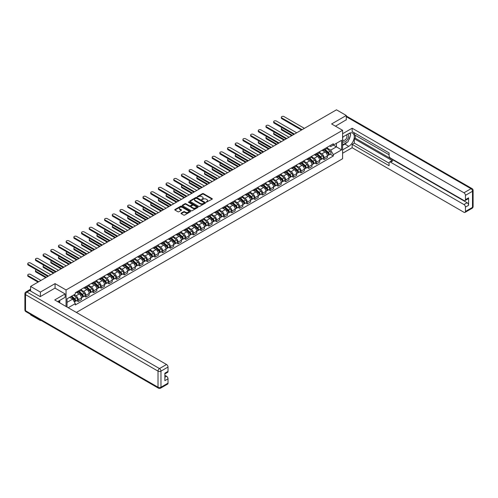 <?xml version="1.0" encoding="UTF-8"?>
<svg xmlns="http://www.w3.org/2000/svg" width="498" height="498" viewBox="0 0 498 498"><rect width="100%" height="100%" fill="white"/><g stroke="black" fill="none" stroke-linecap="round" stroke-linejoin="round"><path stroke-width="0.75" d="M206.309 202.176L212.123 199.206A0.685 0.392 0 0 0 212.123 198.652L203.414 193.622A0.685 0.392 0 0 0 202.449 193.622L197.314 196.592L197.314 196.984L198.652 196.598A2.191 1.264 0 0 1 201.752 196.598L202.474 197.015A2.191 1.264 0 0 1 203.116 197.911A2.191 1.264 0 0 1 202.474 198.802L201.808 199.58L203.153 199.194A2.191 1.264 0 0 1 206.247 199.194L206.969 199.611A2.191 1.264 0 0 1 207.61 200.507A2.191 1.264 0 0 1 206.969 201.397L206.309 202.176L206.309 201.783M181.222 213.107A0.685 0.392 0 0 0 181.222 213.667L183.669 215.08A0.685 0.392 0 0 0 184.634 215.08L190.336 211.781A0.685 0.392 0 0 0 190.336 211.227L181.633 206.203A0.685 0.392 0 0 0 180.668 206.203L174.96 209.496A0.685 0.392 0 0 0 174.96 210.05L177.911 211.756A0.685 0.392 0 0 0 178.882 211.756L181.322 210.343A0.685 0.392 0 0 0 181.322 209.789L179.859 208.942A1.83 1.058 0 0 1 179.324 208.195A1.83 1.058 0 0 1 180.45 207.218A1.83 1.058 0 0 1 182.442 207.448L188.176 210.76A1.83 1.058 0 0 1 188.711 211.507A1.83 1.058 0 0 1 187.584 212.478A1.83 1.058 0 0 1 185.586 212.254L184.634 211.7A0.685 0.392 0 0 0 183.669 211.7L181.222 213.107L181.222 213.667M66.053 289.961L55.066 283.617L40.388 292.089L30.583 286.431L336.486 109.821L346.284 115.48L331.606 123.958L342.593 130.302L66.053 289.961L66.053 306.482M198.702 206.396A0.685 0.392 0 0 0 199.673 206.396L205.375 203.103A0.685 0.392 0 0 0 205.375 202.543L196.673 197.519A0.685 0.392 0 0 0 195.708 197.519L189.999 200.812A0.685 0.392 0 0 0 189.999 201.373L198.702 206.396M188.524 202.275L197.849 207.448L192.153 210.735A0.685 0.392 0 0 1 191.182 210.735L182.48 205.711L184.926 204.311L184.926 203.744L182.48 205.151A0.685 0.392 0 0 0 182.48 205.711L182.48 205.151M184.926 204.311A0.685 0.392 0 0 1 185.891 204.311L185.891 203.744A0.685 0.392 0 0 0 184.926 203.744M185.891 203.744L189.421 205.78A0.685 0.392 0 0 0 190.385 205.78L192.004 204.846A0.685 0.392 0 0 0 192.004 204.286L188.331 202.169L189.01 201.777L197.855 206.882A0.685 0.392 0 0 1 197.855 207.442L197.855 206.882M40.388 320.015L40.388 320.531L30.583 314.873L30.583 314.356M76.375 312.439L342.593 158.738L342.593 130.302M40.388 320.531L40.836 320.27M40.388 292.089L40.388 296.553M30.583 286.431L30.583 291.069M28.554 290.452A1.394 0.803 -120 0 0 28.361 290.515A1.394 0.803 -120 0 0 28.212 290.651M346.284 119.95L346.284 115.48M324.117 149.07A3.206 1.849 60 0 1 323.457 150.508L326.707 148.628A3.206 1.849 -120 0 0 327.373 147.19M319.504 152.519L321.851 153.876A3.206 1.849 60 0 1 324.117 157.798L327.373 155.924A3.206 1.849 -120 0 0 325.107 151.996L322.779 150.657M327.373 155.924L327.373 157.661L324.117 159.534L322.561 158.638M323.457 150.508A3.206 1.849 60 0 1 321.876 150.365M324.117 157.798L324.117 159.534M316.435 153.508A3.206 1.849 60 0 1 315.769 154.946L319.025 153.067A3.206 1.849 -120 0 0 319.685 151.629M314.879 163.07L316.435 163.973L319.685 162.093L319.685 160.362A3.206 1.849 -120 0 0 317.419 156.434L315.091 155.09M315.769 154.946A3.206 1.849 60 0 1 314.194 154.797M311.823 156.957L314.17 158.314A3.206 1.849 60 0 1 316.435 162.236L316.435 163.973M308.754 157.941A3.206 1.849 60 0 1 308.088 159.379L311.337 157.505A3.206 1.849 -120 0 0 312.003 156.067M307.191 167.509L308.754 168.405L312.003 166.531L312.003 164.794A3.206 1.849 -120 0 0 309.737 160.873L307.409 159.528M308.088 159.379A3.206 1.849 60 0 1 306.513 159.236M304.135 161.396L306.488 162.746A3.206 1.849 60 0 1 308.754 166.674L308.754 168.405M301.066 162.379A3.206 1.849 60 0 1 300.406 163.817L303.656 161.937A3.206 1.849 -120 0 0 304.315 160.499M299.51 171.947L301.066 172.843L304.315 170.97L304.315 169.233A3.206 1.849 -120 0 0 302.049 165.311L299.728 163.966M300.406 163.817A3.206 1.849 60 0 1 298.825 163.674M296.453 165.828L298.8 167.185A3.206 1.849 60 0 1 301.066 171.113L301.066 172.843M293.384 166.818A3.206 1.849 60 0 1 292.718 168.256L295.968 166.376A3.206 1.849 -120 0 0 296.634 164.938M291.822 176.379L293.384 177.282L296.634 175.402L296.634 173.671A3.206 1.849 -120 0 0 294.368 169.743L292.04 168.399M292.718 168.256A3.206 1.849 60 0 1 291.143 168.106M288.765 170.266L291.118 171.623A3.206 1.849 60 0 1 293.384 175.545L293.384 177.282M285.696 171.25A3.206 1.849 60 0 1 285.037 172.688L288.286 170.814A3.206 1.849 -120 0 0 288.946 169.376M284.14 180.818L285.696 181.72L288.952 179.84L288.952 178.103A3.206 1.849 -120 0 0 286.686 174.182L284.358 172.837M285.037 172.688A3.206 1.849 60 0 1 283.455 172.545M281.084 174.705L283.43 176.055A3.206 1.849 60 0 1 285.696 179.983L285.696 181.72M278.015 175.688A3.206 1.849 60 0 1 277.349 177.126L280.598 175.252A3.206 1.849 -120 0 0 281.264 173.814M276.452 185.256L278.015 186.152L281.264 184.279L281.264 182.542A3.206 1.849 -120 0 0 278.998 178.62L276.67 177.276M277.349 177.126A3.206 1.849 60 0 1 275.774 176.983M273.402 179.137L275.749 180.494A3.206 1.849 60 0 1 278.015 184.422L278.015 186.152M270.327 180.127A3.206 1.849 60 0 1 269.667 181.565L272.916 179.685A3.206 1.849 -120 0 0 273.583 178.247M268.771 189.688L270.327 190.591L273.583 188.711L273.583 186.98A3.206 1.849 -120 0 0 271.317 183.052L268.988 181.708M269.667 181.565A3.206 1.849 60 0 1 268.086 181.421M265.714 183.575L268.061 184.932A3.206 1.849 60 0 1 270.327 188.854L270.327 190.591M262.645 184.559A3.206 1.849 60 0 1 261.979 186.003L265.235 184.123A3.206 1.849 -120 0 0 265.895 182.685M261.089 194.127L262.645 195.029L265.895 193.149L265.895 191.413A3.206 1.849 -120 0 0 263.629 187.491L261.301 186.146M261.979 186.003A3.206 1.849 60 0 1 260.404 185.854M258.032 188.014L260.379 189.371A3.206 1.849 60 0 1 262.645 193.292L262.645 195.029M254.957 188.997A3.206 1.849 60 0 1 254.297 190.435L257.547 188.561A3.206 1.849 -120 0 0 258.213 187.124M253.401 198.565L254.957 199.461L258.213 197.588L258.213 195.851A3.206 1.849 -120 0 0 255.947 191.929L253.619 190.585M254.297 190.435A3.206 1.849 60 0 1 252.716 190.292M250.345 192.446L252.691 193.803A3.206 1.849 60 0 1 254.957 197.731L254.957 199.461M247.276 193.436A3.206 1.849 60 0 1 246.61 194.874L249.865 192.994A3.206 1.849 -120 0 0 250.525 191.556M245.719 203.003L247.276 203.9L250.525 202.026L250.525 200.289A3.206 1.849 -120 0 0 248.259 196.361L245.931 195.023M246.61 194.874A3.206 1.849 60 0 1 245.035 194.73M242.663 196.884L245.01 198.241A3.206 1.849 60 0 1 247.276 202.163L247.276 203.9M239.594 197.874A3.206 1.849 60 0 1 238.928 199.312L242.177 197.432A3.206 1.849 -120 0 0 242.843 195.994M238.032 207.436L239.594 208.338L242.843 206.458L242.843 204.728A3.206 1.849 -120 0 0 240.578 200.8L238.249 199.455M238.928 199.312A3.206 1.849 60 0 1 237.353 199.163M234.975 201.323L237.328 202.68A3.206 1.849 60 0 1 239.594 206.602L239.594 208.338M231.906 202.306A3.206 1.849 60 0 1 231.246 203.744L234.496 201.871A3.206 1.849 -120 0 0 235.156 200.433M230.35 211.874L231.906 212.771L235.156 210.897L235.156 209.16A3.206 1.849 -120 0 0 232.89 205.238L230.568 203.894M231.246 203.744A3.206 1.849 60 0 1 229.665 203.601M227.293 205.761L229.64 207.112A3.206 1.849 60 0 1 231.906 211.04L231.906 212.771M224.225 206.745A3.206 1.849 60 0 1 223.558 208.183L226.808 206.303A3.206 1.849 -120 0 0 227.474 204.865M222.662 216.313L224.225 217.209L227.474 215.335L227.474 213.598A3.206 1.849 -120 0 0 225.208 209.67L222.88 208.332M223.558 208.183A3.206 1.849 60 0 1 221.984 208.04M219.612 210.193L221.959 211.55A3.206 1.849 60 0 1 224.225 215.472L224.225 217.209M216.537 211.183A3.206 1.849 60 0 1 215.877 212.621L219.126 210.741A3.206 1.849 -120 0 0 219.792 209.303M214.98 220.745L216.537 221.647L219.792 219.767L219.792 218.037A3.206 1.849 -120 0 0 217.526 214.109L215.198 212.764M215.877 212.621A3.206 1.849 60 0 1 214.296 212.472M211.924 214.632L214.271 215.989A3.206 1.849 60 0 1 216.537 219.911L216.537 221.647M208.855 215.615A3.206 1.849 60 0 1 208.189 217.053L211.438 215.18A3.206 1.849 -120 0 0 212.104 213.742M207.293 225.183L208.855 226.086L212.104 224.206L212.104 222.469A3.206 1.849 -120 0 0 209.839 218.547L207.51 217.203M208.189 217.053A3.206 1.849 60 0 1 206.614 216.91M204.242 219.07L206.589 220.421A3.206 1.849 60 0 1 208.855 224.349L208.855 226.086M201.167 220.054A3.206 1.849 60 0 1 200.507 221.492L203.757 219.618A3.206 1.849 -120 0 0 204.423 218.174M199.611 229.622L201.167 230.518L204.423 228.644L204.423 226.907A3.206 1.849 -120 0 0 202.157 222.986L199.829 221.641M200.507 221.492A3.206 1.849 60 0 1 198.926 221.349M196.554 223.502L198.901 224.859A3.206 1.849 60 0 1 201.167 228.787L201.167 230.518M193.485 224.492A3.206 1.849 60 0 1 192.819 225.93L196.075 224.05A3.206 1.849 -120 0 0 196.735 222.612M191.929 234.054L193.485 234.956L196.735 233.076L196.735 231.346A3.206 1.849 -120 0 0 194.469 227.418L192.141 226.073M192.819 225.93A3.206 1.849 60 0 1 191.244 225.787M188.873 227.941L191.22 229.298A3.206 1.849 60 0 1 193.485 233.22L193.485 234.956M185.798 228.924A3.206 1.849 60 0 1 185.138 230.362L188.387 228.489A3.206 1.849 -120 0 0 189.053 227.051M184.241 238.492L185.804 239.395L189.053 237.515L189.053 235.778A3.206 1.849 -120 0 0 186.787 231.856L184.459 230.512M185.138 230.362A3.206 1.849 60 0 1 183.557 230.219M181.185 232.379L183.538 233.736A3.206 1.849 60 0 1 185.804 237.658L185.804 239.395M178.116 233.363A3.206 1.849 60 0 1 177.45 234.801L180.706 232.927A3.206 1.849 -120 0 0 181.365 231.489M176.56 242.931L178.116 243.827L181.365 241.953L181.365 240.217A3.206 1.849 -120 0 0 179.099 236.295L176.778 234.95M177.45 234.801A3.206 1.849 60 0 1 175.875 234.658M173.503 236.811L175.85 238.169A3.206 1.849 60 0 1 178.116 242.096L178.116 243.827M170.434 237.801A3.206 1.849 60 0 1 169.768 239.239L173.018 237.359A3.206 1.849 -120 0 0 173.684 235.921M168.872 247.363L170.434 248.265L173.684 246.392L173.684 244.655A3.206 1.849 -120 0 0 171.418 240.727L169.09 239.389M169.768 239.239A3.206 1.849 60 0 1 168.193 239.096M165.815 241.25L168.168 242.607A3.206 1.849 60 0 1 170.434 246.529L170.434 248.265M162.746 242.24A3.206 1.849 60 0 1 162.087 243.678L165.336 241.798A3.206 1.849 -120 0 0 165.996 240.36M161.19 251.801L162.746 252.704L165.996 250.824L165.996 249.093A3.206 1.849 -120 0 0 163.73 245.165L161.408 243.821M162.087 243.678A3.206 1.849 60 0 1 160.505 243.528M158.134 245.688L160.481 247.045A3.206 1.849 60 0 1 162.746 250.967L162.746 252.704M155.065 246.672A3.206 1.849 60 0 1 154.399 248.11L157.648 246.236A3.206 1.849 -120 0 0 158.314 244.798M153.502 256.24L155.065 257.136L158.314 255.262L158.314 253.526A3.206 1.849 -120 0 0 156.048 249.604L153.72 248.259M154.399 248.11A3.206 1.849 60 0 1 152.824 247.967M150.452 250.127L152.799 251.478A3.206 1.849 60 0 1 155.065 255.406L155.065 257.136M147.377 251.11A3.206 1.849 60 0 1 146.717 252.548L149.966 250.668A3.206 1.849 -120 0 0 150.633 249.23M145.821 260.678L147.377 261.575L150.633 259.701L150.633 257.964A3.206 1.849 -120 0 0 148.367 254.036L146.038 252.698M146.717 252.548A3.206 1.849 60 0 1 145.136 252.405M142.764 254.559L145.111 255.916A3.206 1.849 60 0 1 147.377 259.838L147.377 261.575M139.695 255.549A3.206 1.849 60 0 1 139.029 256.987L142.285 255.107A3.206 1.849 -120 0 0 142.945 253.669M138.133 265.11L139.695 266.013L142.945 264.133L142.945 262.402A3.206 1.849 -120 0 0 140.679 258.474L138.351 257.13M139.029 256.987A3.206 1.849 60 0 1 137.454 256.837M135.083 258.997L137.429 260.354A3.206 1.849 60 0 1 139.695 264.276L139.695 266.013M132.007 259.981A3.206 1.849 60 0 1 131.348 261.419L134.597 259.545A3.206 1.849 -120 0 0 135.263 258.107M130.451 269.549L132.007 270.451L135.263 268.571L135.263 266.835A3.206 1.849 -120 0 0 132.997 262.913L130.669 261.568M131.348 261.419A3.206 1.849 60 0 1 129.766 261.276M127.395 263.436L129.741 264.787A3.206 1.849 60 0 1 132.007 268.715L132.007 270.451M124.326 264.419A3.206 1.849 60 0 1 123.66 265.857L126.915 263.984A3.206 1.849 -120 0 0 127.575 262.539M122.769 273.987L124.326 274.884L127.575 273.01L127.575 271.273A3.206 1.849 -120 0 0 125.309 267.351L122.981 266.007M123.66 265.857A3.206 1.849 60 0 1 122.085 265.714M119.713 267.868L122.06 269.225A3.206 1.849 60 0 1 124.326 273.153L124.326 274.884M116.644 268.858A3.206 1.849 60 0 1 115.978 270.296L119.227 268.416A3.206 1.849 -120 0 0 119.894 266.978M115.082 278.419L116.644 279.322L119.894 277.442L119.894 275.711A3.206 1.849 -120 0 0 117.628 271.784L115.299 270.439M115.978 270.296A3.206 1.849 60 0 1 114.403 270.153M112.025 272.306L114.378 273.663A3.206 1.849 60 0 1 116.644 277.585L116.644 279.322M108.956 273.29A3.206 1.849 60 0 1 108.29 274.728L111.546 272.854A3.206 1.849 -120 0 0 112.206 271.416M107.4 282.858L108.956 283.76L112.206 281.88L112.206 280.144A3.206 1.849 -120 0 0 109.94 276.222L107.618 274.877M108.29 274.728A3.206 1.849 60 0 1 106.715 274.585M104.343 276.745L106.69 278.096A3.206 1.849 60 0 1 108.956 282.024L108.956 283.76M101.275 277.728A3.206 1.849 60 0 1 100.608 279.166L103.858 277.293A3.206 1.849 -120 0 0 104.524 275.855M99.712 287.296L101.275 288.193L104.524 286.319L104.524 284.582A3.206 1.849 -120 0 0 102.258 280.66L99.93 279.316M100.608 279.166A3.206 1.849 60 0 1 99.034 279.023M96.656 281.177L99.009 282.534A3.206 1.849 60 0 1 101.275 286.462L101.275 288.193M93.587 282.167A3.206 1.849 60 0 1 92.927 283.605L96.176 281.725A3.206 1.849 -120 0 0 96.836 280.287M92.03 291.728L93.587 292.631L96.836 290.757L96.836 289.021A3.206 1.849 -120 0 0 94.57 285.093L92.248 283.754M92.927 283.605A3.206 1.849 60 0 1 91.346 283.462M88.974 285.615L91.321 286.973A3.206 1.849 60 0 1 93.587 290.894L93.587 292.631M85.905 286.599A3.206 1.849 60 0 1 85.239 288.043L88.488 286.163A3.206 1.849 -120 0 0 89.154 284.725M84.343 296.167L85.905 297.069L89.154 295.19L89.154 293.459A3.206 1.849 -120 0 0 86.889 289.531L84.56 288.186M85.239 288.043A3.206 1.849 60 0 1 83.664 287.894M81.292 290.054L83.639 291.411A3.206 1.849 60 0 1 85.905 295.333L85.905 297.069M78.217 291.037A3.206 1.849 60 0 1 77.557 292.475L80.807 290.602A3.206 1.849 -120 0 0 81.473 289.164M76.661 300.605L78.217 301.502L81.473 299.628L81.473 297.891A3.206 1.849 -120 0 0 79.207 293.969L76.879 292.625M77.557 292.475A3.206 1.849 60 0 1 75.976 292.332M74.084 294.766L75.951 295.843A3.206 1.849 60 0 1 78.217 299.771L78.217 301.502M329.564 145.926L330.722 146.593L341.609 140.312L336.387 143.324L336.387 146.854L330.722 150.122L327.192 148.08M67.037 307.048L67.037 298.831L75.31 294.05L75.31 292.718L333.33 143.754L333.33 145.086L341.609 149.867L333.33 154.641L330.722 150.122M341.609 140.312L341.609 149.867M67.037 302.354L72.702 299.086L75.31 303.612L75.31 304.944L333.33 155.98L333.33 154.641M75.31 303.612L68.195 307.72M55.066 283.617L55.066 288.137M72.702 299.086L69.645 297.325M330.242 154.199L333.33 155.98M206.496 202.244L206.969 201.97A2.191 1.264 0 0 0 207.61 201.074L207.61 200.507M203.116 197.911L203.116 198.478A2.191 1.264 0 0 1 202.474 199.374L202.001 199.642M212.123 198.652L212.123 199.206L203.414 194.195A0.685 0.392 0 0 0 202.449 194.195L197.507 197.046M205.369 203.109L196.673 198.086A0.685 0.392 0 0 0 195.708 198.086L190.012 201.379M204.168 203.016L204.168 202.63L196.529 198.216L195.148 198.621A2.191 1.264 0 0 0 194.506 199.517A2.191 1.264 0 0 0 195.148 200.408L200.37 203.421A2.191 1.264 0 0 0 203.464 203.421L204.168 203.016L204.168 203.589L204.168 203.196M194.506 199.517L194.506 200.084A2.191 1.264 0 0 0 195.148 200.974L195.148 200.408M204.168 203.589L203.464 203.993A2.191 1.264 0 0 1 200.37 203.993L195.148 200.974M185.891 204.311L189.421 206.353A0.685 0.392 0 0 0 190.385 206.353L192.004 205.413A0.685 0.392 0 0 0 192.209 205.139L192.209 204.566M193.081 207.896A1.83 1.058 0 0 0 195.073 208.127A1.83 1.058 0 0 0 196.206 207.149A1.83 1.058 0 0 0 195.67 206.402L193.654 205.238A0.685 0.392 0 0 0 192.682 205.238L191.064 206.172A0.685 0.392 0 0 0 191.064 206.732L193.081 207.896L193.081 208.463A1.83 1.058 0 0 0 195.073 208.693A1.83 1.058 0 0 0 196.206 207.716L196.206 207.149M190.865 206.452L190.865 207.019A0.685 0.392 0 0 0 191.064 207.299L191.064 206.732M193.081 208.463L191.064 207.299M188.711 211.507L188.711 212.073A1.83 1.058 0 0 1 187.584 213.051A1.83 1.058 0 0 1 185.586 212.82L184.634 212.266A0.685 0.392 0 0 0 183.669 212.266L181.235 213.673M179.324 208.195L179.324 208.768A1.83 1.058 0 0 0 179.859 209.515L179.859 208.942M181.309 210.349L179.859 209.515M190.336 211.227L190.336 211.781L181.633 206.77A0.685 0.392 0 0 0 180.668 206.77L174.972 210.056M324.341 149.998L327.472 152.793A1.743 1.008 60 0 1 328.02 155.482L327.373 155.855M324.422 150.072L325.897 150.919M282.273 127.812A1.6 0.928 -0 0 0 281.339 128.652A1.6 0.928 -0 0 0 281.806 129.306L292.276 135.344M324.659 149.811L328.145 152.923A0.834 0.486 60 0 1 328.406 154.218A0.834 0.486 60 0 1 328.331 154.243M325.182 149.512L328.313 152.307A1.743 1.008 60 0 1 328.861 155.003A1.743 1.008 60 0 1 328.331 155.059M326.925 148.466L330.087 151.28A1.743 1.008 60 0 1 330.628 153.975L328.861 155.003M291.635 135.717L281.806 130.04A1.6 0.928 180 0 1 281.339 129.387L281.339 128.652M301.483 130.028L281.806 118.667A1.6 0.928 180 0 1 281.339 118.014L281.339 117.273A1.6 0.928 -0 0 0 281.806 117.926L302.124 129.661M304.39 128.353L284.072 116.619A1.6 0.928 -0 0 0 282.329 116.42A1.6 0.928 -0 0 0 281.339 117.273M316.66 154.43L319.791 157.225A1.743 1.008 60 0 1 320.339 159.92L319.685 160.294M316.74 154.505L318.216 155.357M274.585 132.244A1.6 0.928 -0 0 0 273.651 133.084A1.6 0.928 -0 0 0 274.124 133.738L284.588 139.782M316.971 154.249L320.457 157.362A0.834 0.486 60 0 1 320.718 158.65A0.834 0.486 60 0 1 320.644 158.681M317.494 153.95L320.625 156.746A1.743 1.008 60 0 1 321.173 159.435A1.743 1.008 60 0 1 320.65 159.491M319.243 152.898L322.399 155.718A1.743 1.008 60 0 1 322.947 158.414L321.173 159.435M283.947 140.156L274.124 134.479A1.6 0.928 180 0 1 273.651 133.825L273.651 133.084M308.972 158.868L312.103 161.663A1.743 1.008 60 0 1 312.651 164.359L312.003 164.732M309.059 158.943L310.528 159.796M266.903 136.682A1.6 0.928 -0 0 0 265.969 137.523A1.6 0.928 -0 0 0 266.436 138.176L276.907 144.221M309.289 158.688L312.775 161.794A0.834 0.486 60 0 1 313.037 163.089A0.834 0.486 60 0 1 312.962 163.12M309.812 158.383L312.943 161.178A1.743 1.008 60 0 1 313.491 163.873A1.743 1.008 60 0 1 312.962 163.929M311.555 157.337L314.717 160.157A1.743 1.008 60 0 1 315.265 162.846L313.491 163.873M276.266 144.588L266.436 138.917A1.6 0.928 180 0 1 265.969 138.263L265.969 137.523M342.593 137.093L348.749 133.539A7.837 4.526 120 0 1 352.665 133.153A7.837 4.526 120 0 1 353.866 139.434A7.837 4.526 120 0 1 348.749 146.337L342.593 149.892M342.593 153.247L352.148 147.732L352.148 144.376L389.094 165.703L389.094 163.033A2.092 1.208 -120 0 1 389.523 162.074A2.092 1.208 -120 0 1 390.569 162.18L463.968 204.554L467.118 202.736A2.092 1.208 60 0 1 468.599 205.294L468.599 197.843A2.092 1.208 60 0 1 468.164 198.802L465.014 200.619A2.092 1.208 -120 0 0 465.443 199.661L465.443 195.341A2.092 1.208 -120 0 0 463.968 192.782L471.008 188.711L346.284 116.706M355.298 135.275L355.298 138.176L354.315 138.743L354.315 143.125L352.148 144.376M354.315 132.829L354.315 134.709L389.094 154.785M465.014 200.619A2.092 1.208 -120 0 1 463.968 200.513L390.569 158.14A2.092 1.208 -120 0 1 389.094 155.581L389.094 152.911L352.148 131.578L352.148 128.223L463.968 192.782M342.593 133.738L352.148 128.223M352.148 147.732L463.968 212.291A2.092 1.208 -120 0 0 465.014 212.391A2.092 1.208 -120 0 0 465.443 211.438L465.443 207.112A2.092 1.208 -120 0 0 463.968 204.554M346.284 119.775L335.471 126.187M354.315 138.743L392.735 160.929L390.569 162.18M355.298 138.176L467.118 202.736M354.315 143.125L389.094 163.201M389.523 162.074L391.696 160.823A2.092 1.208 60 0 1 392.735 160.929M342.593 145.404L344.859 144.09A7.837 4.526 120 0 0 347.031 142.328M348.588 140.274A7.837 4.526 120 0 0 350.275 135.929M350.399 134.522A7.837 4.526 120 0 0 350.206 132.922M29.65 290.527L26.992 292.065A2.092 1.208 -120 0 0 25.946 291.959L28.604 290.421A2.092 1.208 60 0 1 29.65 290.527L40.238 296.64L55.017 288.112L65.114 293.938L65.114 297.294L58.123 301.334A7.837 4.526 120 0 0 57.65 301.632M65.114 293.938L54.724 299.939L166.537 364.499A2.092 1.208 60 0 1 168.019 367.057L168.019 371.377A2.092 1.208 60 0 1 167.583 372.336L164.863 373.905M59.748 302.28L59.748 300.394M164.863 377.241L166.537 376.27A2.092 1.208 60 0 1 168.019 378.829L168.019 383.155A2.092 1.208 60 0 1 167.583 384.114L160.543 388.179A2.092 1.208 -120 0 0 160.972 387.22L168.019 383.155M168.019 371.377L164.863 373.201L164.863 380.653L168.019 378.829M166.537 376.27L164.863 375.305M342.593 141.444A4.526 2.615 120 0 0 346.191 141.059A4.526 2.615 120 0 0 348.55 136.128A4.526 2.615 120 0 0 347.729 134.13M342.973 136.875A4.526 2.615 120 0 0 342.593 137.691M342.593 139.21A3.1 1.793 120 0 0 343.215 140.324A3.1 1.793 120 0 0 345.606 139.496A3.1 1.793 120 0 0 346.957 136.377A3.1 1.793 120 0 0 346.315 134.958A3.1 1.793 120 0 0 346.309 134.952M343.228 136.732A3.1 1.793 120 0 0 342.593 138.587M349.459 133.184L350.667 134.908L348.009 141.762L342.692 144.831M58.801 300.941L59.941 302.952M293.801 134.466L274.124 123.106A1.6 0.928 180 0 1 273.651 122.452L273.651 121.711A1.6 0.928 -0 0 0 274.124 122.365L294.443 134.093M296.708 132.785L276.39 121.058A1.6 0.928 -0 0 0 274.641 120.858A1.6 0.928 -0 0 0 273.651 121.711M286.113 138.905L266.436 127.538A1.6 0.928 180 0 1 265.969 126.884L265.969 126.15A1.6 0.928 -0 0 0 266.436 126.803L286.755 138.531M289.021 137.224L268.702 125.49A1.6 0.928 -0 0 0 266.959 125.291A1.6 0.928 -0 0 0 265.969 126.15M301.29 163.307L304.421 166.102A1.743 1.008 60 0 1 304.969 168.791L304.315 169.171M301.371 163.381L302.846 164.228M259.215 141.121A1.6 0.928 -0 0 0 258.281 141.961A1.6 0.928 -0 0 0 258.755 142.615L269.219 148.659M301.607 163.126L305.087 166.232A0.834 0.486 60 0 1 305.349 167.527A0.834 0.486 60 0 1 305.274 167.558M302.124 162.821L305.255 165.616A1.743 1.008 60 0 1 305.803 168.312A1.743 1.008 60 0 1 305.28 168.368M303.873 161.775L307.029 164.595A1.743 1.008 60 0 1 307.577 167.284L305.803 168.312M268.578 149.027L258.755 143.356A1.6 0.928 180 0 1 258.281 142.696L258.281 141.961M293.602 167.745L296.733 170.534A1.743 1.008 60 0 1 297.281 173.229L296.634 173.603M293.689 167.814L295.158 168.666M251.534 145.553A1.6 0.928 -0 0 0 250.6 146.393A1.6 0.928 -0 0 0 251.067 147.047L261.537 153.091M293.92 167.558L297.406 170.671A0.834 0.486 60 0 1 297.667 171.959A0.834 0.486 60 0 1 297.592 171.991M294.443 167.26L297.574 170.055A1.743 1.008 60 0 1 298.121 172.744A1.743 1.008 60 0 1 297.592 172.8M296.186 166.208L299.348 169.027A1.743 1.008 60 0 1 299.896 171.723L298.121 172.744M260.896 153.465L251.067 147.788A1.6 0.928 180 0 1 250.6 147.134L250.6 146.393M285.92 172.177L289.052 174.972A1.743 1.008 60 0 1 289.599 177.668L288.946 178.041M286.001 172.252L287.477 173.105M243.852 149.991A1.6 0.928 -0 0 0 242.918 150.832A1.6 0.928 -0 0 0 243.385 151.485L253.849 157.53M286.238 171.997L289.718 175.103A0.834 0.486 60 0 1 289.985 176.398A0.834 0.486 60 0 1 289.904 176.429M286.755 171.698L289.886 174.487A1.743 1.008 60 0 1 290.434 177.182A1.743 1.008 60 0 1 289.911 177.238M288.504 170.646L291.66 173.466A1.743 1.008 60 0 1 292.208 176.161L290.434 177.182M253.214 157.897L243.385 152.226A1.6 0.928 180 0 1 242.918 151.573L242.918 150.832M278.432 143.337L258.755 131.976A1.6 0.928 180 0 1 258.281 131.323L258.281 130.582A1.6 0.928 -0 0 0 258.755 131.235L279.073 142.97M281.339 141.662L261.02 129.928A1.6 0.928 -0 0 0 259.271 129.729A1.6 0.928 -0 0 0 258.281 130.582M270.75 147.775L251.067 136.415A1.6 0.928 180 0 1 250.6 135.761L250.6 135.02A1.6 0.928 -0 0 0 251.067 135.674L271.385 147.408M273.651 146.095L253.333 134.367A1.6 0.928 -0 0 0 251.59 134.167A1.6 0.928 -0 0 0 250.6 135.02M263.062 152.214L243.385 140.853A1.6 0.928 180 0 1 242.918 140.193L242.918 139.459A1.6 0.928 -0 0 0 243.385 140.112L263.703 151.84M265.969 150.533L245.651 138.805A1.6 0.928 -0 0 0 243.902 138.6A1.6 0.928 -0 0 0 242.918 139.459M255.381 156.646L235.697 145.285A1.6 0.928 180 0 1 235.23 144.632L235.23 143.891A1.6 0.928 -0 0 0 235.697 144.544L256.022 156.279M258.288 154.971L237.963 143.237A1.6 0.928 -0 0 0 236.22 143.038A1.6 0.928 -0 0 0 235.23 143.891M247.693 161.084L228.016 149.724A1.6 0.928 180 0 1 227.549 149.07L227.549 148.329A1.6 0.928 -0 0 0 228.016 148.983L248.334 160.717M250.6 159.404L230.281 147.676A1.6 0.928 -0 0 0 228.538 147.476A1.6 0.928 -0 0 0 227.549 148.329M240.011 165.523L220.334 154.162A1.6 0.928 180 0 1 219.861 153.508L219.861 152.768A1.6 0.928 -0 0 0 220.334 153.421L240.652 165.149M242.918 163.842L222.6 152.114A1.6 0.928 -0 0 0 220.851 151.909A1.6 0.928 -0 0 0 219.861 152.768M232.323 169.955L212.646 158.594A1.6 0.928 180 0 1 212.179 157.941L212.179 157.2A1.6 0.928 -0 0 0 212.646 157.86L232.964 169.588M235.23 168.28L214.912 156.546A1.6 0.928 -0 0 0 213.169 156.347A1.6 0.928 -0 0 0 212.179 157.2M224.642 174.393L204.964 163.033A1.6 0.928 180 0 1 204.491 162.379L204.491 161.638A1.6 0.928 -0 0 0 204.964 162.292L225.283 174.026M227.549 172.719L207.23 160.985A1.6 0.928 -0 0 0 205.481 160.786A1.6 0.928 -0 0 0 204.491 161.638M216.96 178.832L197.276 167.471A1.6 0.928 180 0 1 196.81 166.818L196.81 166.077A1.6 0.928 -0 0 0 197.276 166.73L217.595 178.458M219.861 177.151L199.542 165.423A1.6 0.928 -0 0 0 197.799 165.224A1.6 0.928 -0 0 0 196.81 166.077M209.272 183.27L189.595 171.903A1.6 0.928 180 0 1 189.122 171.25L189.122 170.515A1.6 0.928 -0 0 0 189.595 171.169L209.913 182.897M212.179 181.589L191.861 169.855A1.6 0.928 -0 0 0 190.112 169.656A1.6 0.928 -0 0 0 189.122 170.515M201.59 187.702L181.907 176.342A1.6 0.928 180 0 1 181.44 175.688L181.44 174.947A1.6 0.928 -0 0 0 181.907 175.601L202.232 187.335M204.497 186.028L184.173 174.294A1.6 0.928 -0 0 0 182.43 174.095A1.6 0.928 -0 0 0 181.44 174.947M193.903 192.141L174.225 180.78A1.6 0.928 180 0 1 173.758 180.127L173.758 179.386A1.6 0.928 -0 0 0 174.225 180.039L194.544 191.774M196.81 190.46L176.491 178.732A1.6 0.928 -0 0 0 174.742 178.533A1.6 0.928 -0 0 0 173.758 179.386M186.221 196.579L166.537 185.212A1.6 0.928 180 0 1 166.071 184.559L166.071 183.824A1.6 0.928 -0 0 0 166.537 184.478L186.862 196.206M189.128 194.899L168.803 183.171A1.6 0.928 -0 0 0 167.06 182.965A1.6 0.928 -0 0 0 166.071 183.824M178.533 201.011L158.856 189.651A1.6 0.928 180 0 1 158.389 188.997L158.389 188.256A1.6 0.928 -0 0 0 158.856 188.91L179.174 200.644M181.44 199.337L161.122 187.603A1.6 0.928 -0 0 0 159.379 187.404A1.6 0.928 -0 0 0 158.389 188.256M170.851 205.45L151.174 194.089A1.6 0.928 180 0 1 150.701 193.436L150.701 192.695A1.6 0.928 -0 0 0 151.174 193.349L171.493 205.083M173.758 203.769L153.44 192.041A1.6 0.928 -0 0 0 151.691 191.842A1.6 0.928 -0 0 0 150.701 192.695M163.163 209.888L143.486 198.528A1.6 0.928 180 0 1 143.019 197.874L143.019 197.133A1.6 0.928 -0 0 0 143.486 197.787L163.805 209.515M166.071 208.208L145.752 196.48A1.6 0.928 -0 0 0 144.009 196.274A1.6 0.928 -0 0 0 143.019 197.133M155.482 214.321L135.805 202.96A1.6 0.928 180 0 1 135.332 202.306L135.332 201.566A1.6 0.928 -0 0 0 135.805 202.225L156.123 213.953M158.389 212.646L138.071 200.912A1.6 0.928 -0 0 0 136.321 200.713A1.6 0.928 -0 0 0 135.332 201.566M147.8 218.759L128.117 207.398A1.6 0.928 180 0 1 127.65 206.745L127.65 206.004A1.6 0.928 -0 0 0 128.117 206.658L148.435 218.392M150.701 217.084L130.383 205.35A1.6 0.928 -0 0 0 128.64 205.151A1.6 0.928 -0 0 0 127.65 206.004M140.112 223.197L120.435 211.837A1.6 0.928 180 0 1 119.962 211.183L119.962 210.442A1.6 0.928 -0 0 0 120.435 211.096L140.753 222.824M143.019 221.517L122.701 209.789A1.6 0.928 -0 0 0 120.952 209.59A1.6 0.928 -0 0 0 119.962 210.442M278.239 176.616L281.37 179.411A1.743 1.008 60 0 1 281.912 182.1L281.264 182.48M278.32 176.69L279.795 177.543M236.164 154.43A1.6 0.928 -0 0 0 235.23 155.27A1.6 0.928 -0 0 0 235.697 155.924L246.168 161.968M278.55 176.435L282.036 179.541A0.834 0.486 60 0 1 282.298 180.836A0.834 0.486 60 0 1 282.223 180.867M279.073 176.13L282.204 178.925A1.743 1.008 60 0 1 282.752 181.621A1.743 1.008 60 0 1 282.223 181.677M280.822 175.084L283.978 177.904A1.743 1.008 60 0 1 284.526 180.593L282.752 181.621M245.526 162.336L235.697 156.665A1.6 0.928 180 0 1 235.23 156.011L235.23 155.27M270.551 181.054L273.682 183.843A1.743 1.008 60 0 1 274.23 186.538L273.583 186.912M270.632 181.129L272.107 181.975M228.482 158.862A1.6 0.928 -0 0 0 227.549 159.709A1.6 0.928 -0 0 0 228.016 160.362L238.486 166.4M270.868 180.867L274.354 183.98A0.834 0.486 60 0 1 274.616 185.268A0.834 0.486 60 0 1 274.535 185.3M271.391 180.569L274.523 183.364A1.743 1.008 60 0 1 275.064 186.053A1.743 1.008 60 0 1 274.541 186.109M273.134 179.523L276.29 182.336A1.743 1.008 60 0 1 276.838 185.032L275.064 186.053M237.845 166.774L228.016 161.097A1.6 0.928 180 0 1 227.549 160.443L227.549 159.709M262.869 185.486L266 188.281A1.743 1.008 60 0 1 266.542 190.977L265.895 191.35M262.95 185.561L264.426 186.414M220.795 163.3A1.6 0.928 -0 0 0 219.861 164.141A1.6 0.928 -0 0 0 220.334 164.794L230.798 170.839M263.181 185.306L266.667 188.412A0.834 0.486 60 0 1 266.928 189.707A0.834 0.486 60 0 1 266.853 189.738M263.703 185.007L266.835 187.802A1.743 1.008 60 0 1 267.382 190.491A1.743 1.008 60 0 1 266.853 190.547M265.453 183.955L268.609 186.775A1.743 1.008 60 0 1 269.157 189.47L267.382 190.491M230.157 171.206L220.334 165.535A1.6 0.928 180 0 1 219.861 164.882L219.861 164.141M255.181 189.925L258.313 192.72A1.743 1.008 60 0 1 258.86 195.415L258.213 195.789M255.262 189.999L256.738 190.852M213.113 167.739A1.6 0.928 -0 0 0 212.179 168.579A1.6 0.928 -0 0 0 212.646 169.233L223.116 175.277M255.499 189.744L258.985 192.851A0.834 0.486 60 0 1 259.246 194.145A0.834 0.486 60 0 1 259.172 194.176M256.022 189.439L259.153 192.234A1.743 1.008 60 0 1 259.701 194.93A1.743 1.008 60 0 1 259.172 194.986M257.765 188.393L260.927 191.213A1.743 1.008 60 0 1 261.469 193.903L259.701 194.93M222.475 175.645L212.646 169.974A1.6 0.928 180 0 1 212.179 169.32L212.179 168.579M247.5 194.363L250.631 197.158A1.743 1.008 60 0 1 251.179 199.847L250.525 200.221M247.581 194.438L249.056 195.284M205.425 172.177A1.6 0.928 -0 0 0 204.491 173.018A1.6 0.928 -0 0 0 204.964 173.671L215.429 179.71M247.811 194.176L251.297 197.289A0.834 0.486 60 0 1 251.558 198.584A0.834 0.486 60 0 1 251.484 198.609M248.334 193.878L251.465 196.673A1.743 1.008 60 0 1 252.013 199.368A1.743 1.008 60 0 1 251.49 199.424M250.083 192.832L253.239 195.646A1.743 1.008 60 0 1 253.787 198.341L252.013 199.368M214.787 180.083L204.964 174.406A1.6 0.928 180 0 1 204.491 173.752L204.491 173.018M239.812 198.795L242.943 201.59A1.743 1.008 60 0 1 243.491 204.286L242.843 204.659M239.899 198.87L241.368 199.723M197.743 176.609A1.6 0.928 -0 0 0 196.81 177.45A1.6 0.928 -0 0 0 197.276 178.103L207.747 184.148M240.129 198.615L243.615 201.727A0.834 0.486 60 0 1 243.877 203.016A0.834 0.486 60 0 1 243.802 203.047M240.652 198.316L243.783 201.111A1.743 1.008 60 0 1 244.331 203.8A1.743 1.008 60 0 1 243.802 203.856M242.395 197.264L245.558 200.084A1.743 1.008 60 0 1 246.105 202.779L244.331 203.8M207.106 184.521L197.276 178.844A1.6 0.928 180 0 1 196.81 178.191L196.81 177.45M232.13 203.234L235.261 206.029A1.743 1.008 60 0 1 235.809 208.724L235.156 209.098M232.211 203.309L233.686 204.161M190.062 181.048A1.6 0.928 -0 0 0 189.122 181.888A1.6 0.928 -0 0 0 189.595 182.542L200.059 188.586M232.448 203.053L235.928 206.16A0.834 0.486 60 0 1 236.189 207.454A0.834 0.486 60 0 1 236.114 207.485M232.964 202.748L236.096 205.543A1.743 1.008 60 0 1 236.643 208.239A1.743 1.008 60 0 1 236.12 208.295M234.714 201.702L237.87 204.522A1.743 1.008 60 0 1 238.418 207.212L236.643 208.239M199.418 188.954L189.595 183.283A1.6 0.928 180 0 1 189.122 182.629L189.122 181.888M224.442 207.672L227.574 210.467A1.743 1.008 60 0 1 228.121 213.156L227.474 213.536M224.53 207.747L226.005 208.594M182.374 185.486A1.6 0.928 -0 0 0 181.44 186.327A1.6 0.928 -0 0 0 181.907 186.98L192.377 193.025M224.76 207.492L228.246 210.598A0.834 0.486 60 0 1 228.507 211.893A0.834 0.486 60 0 1 228.433 211.924M225.283 207.187L228.414 209.982A1.743 1.008 60 0 1 228.962 212.677A1.743 1.008 60 0 1 228.433 212.733M227.026 206.141L230.188 208.961A1.743 1.008 60 0 1 230.736 211.65L228.962 212.677M191.736 193.392L181.907 187.721A1.6 0.928 180 0 1 181.44 187.061L181.44 186.327M216.761 212.111L219.892 214.899A1.743 1.008 60 0 1 220.44 217.595L219.786 217.968M216.842 212.179L218.317 213.032M174.692 189.919A1.6 0.928 -0 0 0 173.758 190.759A1.6 0.928 -0 0 0 174.225 191.413L184.69 197.457M217.078 211.924L220.558 215.036A0.834 0.486 60 0 1 220.826 216.325A0.834 0.486 60 0 1 220.745 216.356M217.595 211.625L220.732 214.42A1.743 1.008 60 0 1 221.274 217.109A1.743 1.008 60 0 1 220.751 217.165M219.344 210.573L222.5 213.393A1.743 1.008 60 0 1 223.048 216.088L221.274 217.109M184.055 197.831L174.225 192.153A1.6 0.928 180 0 1 173.758 191.5L173.758 190.759M209.079 216.543L212.21 219.338A1.743 1.008 60 0 1 212.752 222.033L212.104 222.407M209.16 216.618L210.635 217.47M167.004 194.357A1.6 0.928 -0 0 0 166.071 195.197A1.6 0.928 -0 0 0 166.537 195.851L177.008 201.895M209.39 216.362L212.876 219.469A0.834 0.486 60 0 1 213.138 220.763A0.834 0.486 60 0 1 213.063 220.795M209.913 216.064L213.044 218.852A1.743 1.008 60 0 1 213.592 221.548A1.743 1.008 60 0 1 213.063 221.604M211.662 215.012L214.819 217.831A1.743 1.008 60 0 1 215.366 220.527L213.592 221.548M176.367 202.263L166.537 196.592A1.6 0.928 180 0 1 166.071 195.938L166.071 195.197M201.391 220.981L204.522 223.776A1.743 1.008 60 0 1 205.07 226.466L204.423 226.845M201.472 221.056L202.947 221.909M159.323 198.795A1.6 0.928 -0 0 0 158.389 199.636A1.6 0.928 -0 0 0 158.856 200.289L169.326 206.334M201.709 220.801L205.195 223.907A0.834 0.486 60 0 1 205.456 225.202A0.834 0.486 60 0 1 205.375 225.233M202.232 220.496L205.363 223.291A1.743 1.008 60 0 1 205.904 225.986A1.743 1.008 60 0 1 205.381 226.042M203.975 219.45L207.137 222.27A1.743 1.008 60 0 1 207.678 224.959L205.904 225.986M168.685 206.701L158.856 201.03A1.6 0.928 180 0 1 158.389 200.377L158.389 199.636M193.71 225.42L196.841 228.209A1.743 1.008 60 0 1 197.382 230.904L196.735 231.277M193.79 225.494L195.266 226.341M151.635 203.228A1.6 0.928 -0 0 0 150.701 204.068A1.6 0.928 -0 0 0 151.174 204.728L161.638 210.766M194.021 225.233L197.507 228.345A0.834 0.486 60 0 1 197.768 229.634A0.834 0.486 60 0 1 197.694 229.665M194.544 224.934L197.675 227.729A1.743 1.008 60 0 1 198.223 230.418A1.743 1.008 60 0 1 197.7 230.474M196.293 223.888L199.449 226.702A1.743 1.008 60 0 1 199.997 229.397L198.223 230.418M160.997 211.14L151.174 205.462A1.6 0.928 180 0 1 150.701 204.809L150.701 204.068M186.022 229.852L189.153 232.647A1.743 1.008 60 0 1 189.701 235.342L189.053 235.716M186.109 229.927L187.578 230.779M143.953 207.666A1.6 0.928 -0 0 0 143.019 208.506A1.6 0.928 -0 0 0 143.486 209.16L153.957 215.204M186.339 229.671L189.825 232.778A0.834 0.486 60 0 1 190.087 234.072A0.834 0.486 60 0 1 190.012 234.104M186.862 229.373L189.993 232.168A1.743 1.008 60 0 1 190.541 234.857A1.743 1.008 60 0 1 190.012 234.913M188.605 228.321L191.767 231.14A1.743 1.008 60 0 1 192.309 233.836L190.541 234.857M153.316 215.572L143.486 209.901A1.6 0.928 180 0 1 143.019 209.247L143.019 208.506M178.34 234.29L181.471 237.085A1.743 1.008 60 0 1 182.019 239.775L181.365 240.154M178.421 234.365L179.896 235.218M136.265 212.104A1.6 0.928 -0 0 0 135.332 212.945A1.6 0.928 -0 0 0 135.805 213.598L146.269 219.643M178.658 234.11L182.137 237.216A0.834 0.486 60 0 1 182.399 238.511A0.834 0.486 60 0 1 182.324 238.542M179.174 233.805L182.305 236.6A1.743 1.008 60 0 1 182.853 239.295A1.743 1.008 60 0 1 182.33 239.351M180.923 232.759L184.079 235.579A1.743 1.008 60 0 1 184.627 238.268L182.853 239.295M145.628 220.01L135.805 214.339A1.6 0.928 180 0 1 135.332 213.686L135.332 212.945M170.652 238.729L173.783 241.524A1.743 1.008 60 0 1 174.331 244.213L173.684 244.586M170.739 238.803L172.208 239.65M128.584 216.543A1.6 0.928 -0 0 0 127.65 217.383A1.6 0.928 -0 0 0 128.117 218.037L138.587 224.075M170.97 238.542L174.456 241.655A0.834 0.486 60 0 1 174.717 242.949A0.834 0.486 60 0 1 174.642 242.974M171.493 238.243L174.624 241.038A1.743 1.008 60 0 1 175.172 243.734A1.743 1.008 60 0 1 174.642 243.79M173.236 237.197L176.398 240.011A1.743 1.008 60 0 1 176.946 242.707L175.172 243.734M137.946 224.449L128.117 218.771A1.6 0.928 180 0 1 127.65 218.118L127.65 217.383M162.971 243.161L166.102 245.956A1.743 1.008 60 0 1 166.649 248.651L165.996 249.025M163.051 243.236L164.527 244.088M120.902 220.975A1.6 0.928 -0 0 0 119.962 221.815A1.6 0.928 -0 0 0 120.435 222.469L130.899 228.514M163.288 242.98L166.768 246.093A0.834 0.486 60 0 1 167.035 247.382A0.834 0.486 60 0 1 166.954 247.413M163.805 242.682L166.936 245.477A1.743 1.008 60 0 1 167.484 248.166A1.743 1.008 60 0 1 166.961 248.222M165.554 241.63L168.71 244.45A1.743 1.008 60 0 1 169.258 247.145L167.484 248.166M130.258 228.887L120.435 223.21A1.6 0.928 180 0 1 119.962 222.556L119.962 221.815M155.283 247.599L158.414 250.394A1.743 1.008 60 0 1 158.962 253.09L158.314 253.463M155.37 247.674L156.845 248.527M113.214 225.413A1.6 0.928 -0 0 0 112.28 226.254A1.6 0.928 -0 0 0 112.747 226.907L123.218 232.952M155.6 247.419L159.086 250.525A0.834 0.486 60 0 1 159.348 251.82A0.834 0.486 60 0 1 159.273 251.851M156.123 247.114L159.254 249.909A1.743 1.008 60 0 1 159.802 252.604A1.743 1.008 60 0 1 159.273 252.66M157.866 246.068L161.028 248.888A1.743 1.008 60 0 1 161.576 251.577L159.802 252.604M122.576 233.319L112.747 227.648A1.6 0.928 180 0 1 112.28 226.995L112.28 226.254M147.601 252.038L150.732 254.833A1.743 1.008 60 0 1 151.28 257.522L150.626 257.902M147.682 252.113L149.157 252.959M105.532 229.852A1.6 0.928 -0 0 0 104.599 230.692A1.6 0.928 -0 0 0 105.066 231.346L115.53 237.39M147.918 251.857L151.398 254.964A0.834 0.486 60 0 1 151.666 256.258A0.834 0.486 60 0 1 151.585 256.283M148.441 251.552L151.573 254.347A1.743 1.008 60 0 1 152.114 257.043A1.743 1.008 60 0 1 151.591 257.099M150.184 250.506L153.34 253.326A1.743 1.008 60 0 1 153.888 256.016L152.114 257.043M114.895 237.758L105.066 232.087A1.6 0.928 180 0 1 104.599 231.427L104.599 230.692M139.919 256.476L143.051 259.265A1.743 1.008 60 0 1 143.592 261.96L142.945 262.334M140 256.545L141.476 257.398M97.845 234.284A1.6 0.928 -0 0 0 96.911 235.124A1.6 0.928 -0 0 0 97.384 235.778L107.848 241.823M140.231 256.289L143.717 259.402A0.834 0.486 60 0 1 143.978 260.691A0.834 0.486 60 0 1 143.903 260.722M140.753 255.991L143.885 258.786A1.743 1.008 60 0 1 144.432 261.475A1.743 1.008 60 0 1 143.903 261.531M142.503 254.939L145.659 257.759A1.743 1.008 60 0 1 146.207 260.454L144.432 261.475M107.207 242.196L97.384 236.519A1.6 0.928 180 0 1 96.911 235.865L96.911 235.124M132.231 260.908L135.363 263.703A1.743 1.008 60 0 1 135.91 266.399L135.263 266.772M132.312 260.983L133.788 261.836M90.163 238.723A1.6 0.928 -0 0 0 89.229 239.563A1.6 0.928 -0 0 0 89.696 240.217L100.166 246.261M132.549 260.728L136.035 263.834A0.834 0.486 60 0 1 136.296 265.129A0.834 0.486 60 0 1 136.222 265.16M133.072 260.429L136.203 263.218A1.743 1.008 60 0 1 136.745 265.913A1.743 1.008 60 0 1 136.222 265.969M134.815 259.377L137.977 262.197A1.743 1.008 60 0 1 138.519 264.892L136.745 265.913M99.525 246.628L89.696 240.957A1.6 0.928 180 0 1 89.229 240.304L89.229 239.563M132.431 227.636L112.747 216.269A1.6 0.928 180 0 1 112.28 215.615L112.28 214.881A1.6 0.928 -0 0 0 112.747 215.534L133.072 227.262M135.338 225.955L115.013 214.221A1.6 0.928 -0 0 0 113.27 214.022A1.6 0.928 -0 0 0 112.28 214.881M124.743 232.068L105.066 220.707A1.6 0.928 180 0 1 104.599 220.054L104.599 219.313A1.6 0.928 -0 0 0 105.066 219.967L125.384 231.701M127.65 230.393L107.331 218.659A1.6 0.928 -0 0 0 105.582 218.46A1.6 0.928 -0 0 0 104.599 219.313M117.061 236.506L97.384 225.146A1.6 0.928 180 0 1 96.911 224.492L96.911 223.751A1.6 0.928 -0 0 0 97.384 224.405L117.702 236.139M119.968 234.826L99.65 223.098A1.6 0.928 -0 0 0 97.901 222.899A1.6 0.928 -0 0 0 96.911 223.751M109.373 240.945L89.696 229.578A1.6 0.928 180 0 1 89.229 228.924L89.229 228.19A1.6 0.928 -0 0 0 89.696 228.843L110.014 240.571M112.28 239.264L91.962 227.536A1.6 0.928 -0 0 0 90.219 227.331A1.6 0.928 -0 0 0 89.229 228.19M124.55 265.347L127.681 268.142A1.743 1.008 60 0 1 128.229 270.831L127.575 271.211M124.631 265.422L126.106 266.268M82.475 243.161A1.6 0.928 -0 0 0 81.541 244.001A1.6 0.928 -0 0 0 82.014 244.655L92.479 250.699M124.861 265.166L128.347 268.273A0.834 0.486 60 0 1 128.609 269.567A0.834 0.486 60 0 1 128.534 269.599M125.384 264.861L128.515 267.656A1.743 1.008 60 0 1 129.063 270.352A1.743 1.008 60 0 1 128.54 270.408M127.133 263.816L130.289 266.635A1.743 1.008 60 0 1 130.837 269.325L129.063 270.352M91.837 251.067L82.014 245.396A1.6 0.928 180 0 1 81.541 244.742L81.541 244.001M101.692 245.377L82.014 234.016A1.6 0.928 180 0 1 81.541 233.363L81.541 232.622A1.6 0.928 -0 0 0 82.014 233.276L102.333 245.01M104.599 243.703L84.28 231.968A1.6 0.928 -0 0 0 82.531 231.769A1.6 0.928 -0 0 0 81.541 232.622M116.862 269.785L119.993 272.574A1.743 1.008 60 0 1 120.541 275.269L119.894 275.643M116.949 269.854L118.418 270.707M74.793 247.593A1.6 0.928 -0 0 0 73.86 248.434A1.6 0.928 -0 0 0 74.327 249.093L84.797 255.132M117.179 269.599L120.665 272.711A0.834 0.486 60 0 1 120.927 274A0.834 0.486 60 0 1 120.852 274.031M117.702 269.3L120.833 272.095A1.743 1.008 60 0 1 121.381 274.784A1.743 1.008 60 0 1 120.852 274.84M119.445 268.254L122.608 271.068A1.743 1.008 60 0 1 123.149 273.763L121.381 274.784M84.156 255.505L74.327 249.828A1.6 0.928 180 0 1 73.86 249.174L73.86 248.434M94.004 249.815L74.327 238.455A1.6 0.928 180 0 1 73.86 237.801L73.86 237.06A1.6 0.928 -0 0 0 74.327 237.714L94.645 249.448M96.911 248.135L76.592 236.407A1.6 0.928 -0 0 0 74.849 236.208A1.6 0.928 -0 0 0 73.86 237.06M109.18 274.217L112.311 277.013A1.743 1.008 60 0 1 112.859 279.708L112.206 280.081M109.261 274.292L110.737 275.145M67.106 252.032A1.6 0.928 -0 0 0 66.172 252.872A1.6 0.928 -0 0 0 66.645 253.526L77.109 259.57M109.498 274.037L112.978 277.143A0.834 0.486 60 0 1 113.239 278.438A0.834 0.486 60 0 1 113.164 278.469M110.014 273.738L113.146 276.527A1.743 1.008 60 0 1 113.693 279.222A1.743 1.008 60 0 1 113.171 279.278M111.764 272.686L114.92 275.506A1.743 1.008 60 0 1 115.468 278.201L113.693 279.222M76.468 259.937L66.645 254.266A1.6 0.928 180 0 1 66.172 253.613L66.172 252.872M86.322 254.254L66.645 242.893A1.6 0.928 180 0 1 66.172 242.233L66.172 241.499A1.6 0.928 -0 0 0 66.645 242.153L86.963 253.88M89.229 252.573L68.911 240.845A1.6 0.928 -0 0 0 67.162 240.64A1.6 0.928 -0 0 0 66.172 241.499M101.492 278.656L104.624 281.451A1.743 1.008 60 0 1 105.171 284.14L104.524 284.52M101.58 278.731L103.049 279.583M59.424 256.47A1.6 0.928 -0 0 0 58.49 257.31A1.6 0.928 -0 0 0 58.957 257.964L69.427 264.008M101.81 278.475L105.296 281.582A0.834 0.486 60 0 1 105.557 282.876A0.834 0.486 60 0 1 105.483 282.908M102.333 278.17L105.464 280.965A1.743 1.008 60 0 1 106.012 283.661A1.743 1.008 60 0 1 105.483 283.717M104.076 277.125L107.238 279.944A1.743 1.008 60 0 1 107.786 282.634L106.012 283.661M68.786 264.376L58.957 258.705A1.6 0.928 180 0 1 58.49 258.051L58.49 257.31M78.64 258.686L58.957 247.325A1.6 0.928 180 0 1 58.49 246.672L58.49 245.931A1.6 0.928 -0 0 0 58.957 246.585L79.275 258.319M81.541 257.012L61.223 245.277A1.6 0.928 -0 0 0 59.48 245.078A1.6 0.928 -0 0 0 58.49 245.931M93.811 283.094L96.942 285.889A1.743 1.008 60 0 1 97.49 288.579L96.836 288.952M93.892 283.169L95.367 284.016M51.742 260.902A1.6 0.928 -0 0 0 50.802 261.749A1.6 0.928 -0 0 0 51.275 262.402L61.74 268.441M94.128 282.908L97.608 286.02A0.834 0.486 60 0 1 97.876 287.315A0.834 0.486 60 0 1 97.795 287.34M94.645 282.609L97.776 285.404A1.743 1.008 60 0 1 98.324 288.099A1.743 1.008 60 0 1 97.801 288.149M96.394 281.563L99.55 284.377A1.743 1.008 60 0 1 100.098 287.072L98.324 288.099M61.098 268.814L51.275 263.137A1.6 0.928 180 0 1 50.802 262.483L50.802 261.749M70.953 263.125L51.275 251.764A1.6 0.928 180 0 1 50.802 251.11L50.802 250.37A1.6 0.928 -0 0 0 51.275 251.023L71.594 262.757M73.86 261.45L53.541 249.716A1.6 0.928 -0 0 0 51.792 249.517A1.6 0.928 -0 0 0 50.802 250.37M86.123 287.527L89.254 290.322A1.743 1.008 60 0 1 89.802 293.017L89.154 293.39M86.21 287.601L87.685 288.454M44.054 265.341A1.6 0.928 -0 0 0 43.121 266.181A1.6 0.928 -0 0 0 43.587 266.835L54.058 272.879M86.44 287.346L89.926 290.459A0.834 0.486 60 0 1 90.188 291.747A0.834 0.486 60 0 1 90.113 291.778M86.963 287.047L90.094 289.842A1.743 1.008 60 0 1 90.642 292.531A1.743 1.008 60 0 1 90.113 292.587M88.706 285.995L91.869 288.815A1.743 1.008 60 0 1 92.416 291.511L90.642 292.531M53.417 273.253L43.587 267.575A1.6 0.928 180 0 1 43.121 266.922L43.121 266.181M63.271 267.563L43.587 256.202A1.6 0.928 180 0 1 43.121 255.549L43.121 254.808A1.6 0.928 -0 0 0 43.587 255.462L63.912 267.189M66.178 265.882L45.853 254.154A1.6 0.928 -0 0 0 44.11 253.955A1.6 0.928 -0 0 0 43.121 254.808M78.441 291.965L81.572 294.76A1.743 1.008 60 0 1 82.12 297.455L81.467 297.829M78.522 292.04L79.997 292.892M36.373 269.779A1.6 0.928 -0 0 0 35.439 270.619A1.6 0.928 -0 0 0 35.906 271.273L46.37 277.318M78.759 291.784L82.238 294.891A0.834 0.486 60 0 1 82.506 296.186A0.834 0.486 60 0 1 82.425 296.217M79.282 291.479L82.413 294.274A1.743 1.008 60 0 1 82.954 296.97A1.743 1.008 60 0 1 82.431 297.026M81.025 290.434L84.181 293.254A1.743 1.008 60 0 1 84.728 295.943L82.954 296.97M45.735 277.685L35.906 272.014A1.6 0.928 180 0 1 35.439 271.36L35.439 270.619M55.583 272.001L35.906 260.635A1.6 0.928 180 0 1 35.439 259.981L35.439 259.246A1.6 0.928 -0 0 0 35.906 259.9L56.224 271.628M58.49 270.321L38.172 258.587A1.6 0.928 -0 0 0 36.422 258.387A1.6 0.928 -0 0 0 35.439 259.246M70.946 296.571L73.891 299.198A1.743 1.008 60 0 1 74.432 301.888L74.351 301.937M70.977 296.553L72.316 297.325M40.954 280.442L30.49 274.404A1.6 0.928 -0 0 0 28.741 274.199A1.6 0.928 -0 0 0 27.751 275.058A1.6 0.928 -0 0 0 28.224 275.711L38.688 281.756M71.264 296.391L74.557 299.329A0.834 0.486 60 0 1 74.818 300.624A0.834 0.486 60 0 1 74.744 300.649M71.787 296.092L74.725 298.713A1.743 1.008 60 0 1 75.273 301.408A1.743 1.008 60 0 1 74.744 301.464M73.561 295.065L76.499 297.692A1.743 1.008 60 0 1 77.047 300.381L75.273 301.408M38.047 282.123L28.224 276.452A1.6 0.928 180 0 1 27.751 275.792L27.751 275.058M47.901 276.434L28.224 265.073A1.6 0.928 180 0 1 27.751 264.419L27.751 263.679A1.6 0.928 -0 0 0 28.224 264.332L48.543 276.066M50.808 274.759L30.49 263.025A1.6 0.928 -0 0 0 28.741 262.826A1.6 0.928 -0 0 0 27.751 263.679M85.905 295.333L89.154 293.459M93.587 290.894L96.836 289.021M101.275 286.462L104.524 284.582M108.956 282.024L112.206 280.144M116.644 277.585L119.894 275.711M124.326 273.153L127.575 271.273M132.007 268.715L135.263 266.835M139.695 264.276L142.945 262.402M147.377 259.838L150.633 257.964M155.065 255.406L158.314 253.526M162.746 250.967L165.996 249.093M170.434 246.529L173.684 244.655M178.116 242.096L181.365 240.217M185.804 237.658L189.053 235.778M193.485 233.22L196.735 231.346M201.167 228.787L204.423 226.907M208.855 224.349L212.104 222.469M216.537 219.911L219.792 218.037M224.225 215.472L227.474 213.598M231.906 211.04L235.156 209.16M239.594 206.602L242.843 204.728M247.276 202.163L250.525 200.289M254.957 197.731L258.213 195.851M262.645 193.292L265.895 191.413M270.327 188.854L273.583 186.98M278.015 184.422L281.264 182.542M285.696 179.983L288.952 178.103M293.384 175.545L296.634 173.671M301.066 171.113L304.315 169.233M308.754 166.674L312.003 164.794M316.435 162.236L319.685 160.362M78.217 299.771L81.473 297.891M75.951 295.843L79.207 293.969M83.639 291.411L86.889 289.531M91.321 286.973L94.57 285.093M99.009 282.534L102.258 280.66M106.69 278.096L109.94 276.222M114.378 273.663L117.628 271.784M122.06 269.225L125.309 267.351M129.741 264.787L132.997 262.913M137.429 260.354L140.679 258.474M145.111 255.916L148.367 254.036M152.799 251.478L156.048 249.604M160.481 247.045L163.73 245.165M168.168 242.607L171.418 240.727M175.85 238.169L179.099 236.295M183.538 233.736L186.787 231.856M191.22 229.298L194.469 227.418M198.901 224.859L202.157 222.986M206.589 220.421L209.839 218.547M214.271 215.989L217.526 214.109M221.959 211.55L225.208 209.67M229.64 207.112L232.89 205.238M237.328 202.68L240.578 200.8M245.01 198.241L248.259 196.361M252.691 193.803L255.947 191.929M260.379 189.371L263.629 187.491M268.061 184.932L271.317 183.052M275.749 180.494L278.998 178.62M283.43 176.055L286.686 174.182M291.118 171.623L294.368 169.743M298.8 167.185L302.049 165.311M306.488 162.746L309.737 160.873M314.17 158.314L317.419 156.434M321.851 153.876L325.107 151.996M30.583 289.699L29.376 290.396M206.969 201.97L206.969 201.397M201.808 199.58L201.808 199.188M202.474 199.374L202.474 198.802M197.314 196.984L197.314 196.592M202.449 194.195L202.449 193.622M203.414 194.195L203.414 193.622M189.999 201.373L189.999 200.812M195.708 198.086L195.708 197.519M196.673 198.086L196.673 197.519M205.375 203.103L205.375 202.543M200.37 203.993L200.37 203.421M203.464 203.993L203.464 203.421M189.421 206.353L189.421 205.78M190.385 206.353L190.385 205.78M192.004 205.413L192.004 204.846M189.01 202.344L189.01 201.777M183.669 212.266L183.669 211.7M184.634 212.266L184.634 211.7M185.586 212.82L185.586 212.254M181.322 210.343L181.322 209.789M174.96 210.05L174.96 209.496M180.668 206.77L180.668 206.203M181.633 206.77L181.633 206.203M327.472 152.793L326.495 153.353M328.58 153.832L328.263 154.013M330.087 151.28L328.313 152.307M281.806 130.04L281.806 129.306M281.806 117.926L281.806 118.667M319.791 157.225L318.813 157.791M320.893 158.271L320.581 158.451M322.399 155.718L320.625 156.746M274.124 134.479L274.124 133.738M312.103 161.663L311.126 162.23M313.211 162.703L312.893 162.89M314.717 160.157L312.943 161.178M266.436 138.917L266.436 138.176M465.443 199.661L468.599 197.843M468.599 205.294L465.443 207.112M465.443 211.438L472.49 207.367L472.49 191.276L465.443 195.341M344.859 144.09L348.749 146.337M472.49 207.367A2.092 1.208 60 0 1 472.054 208.326A2.092 2.092 0 0 0 473.1 206.514A2.092 1.208 180 0 1 472.49 207.367M472.49 191.276A2.092 1.208 0 0 0 473.1 190.423A2.092 2.092 0 0 0 472.054 188.611A2.092 1.208 -60 0 0 471.008 188.711A2.092 1.208 60 0 1 472.49 191.276M25.946 291.959A2.092 2.092 0 0 0 24.9 293.77A2.092 1.208 180 0 0 25.51 294.623A2.092 1.208 -60 0 1 26.992 292.065L159.497 368.564A2.092 1.208 -60 0 0 158.022 371.122L25.51 294.623L25.51 310.721L158.022 387.22L158.022 371.122A2.092 1.208 0 0 0 160.972 371.122L160.972 387.22A2.092 1.208 180 0 1 158.022 387.22A2.092 1.208 -60 0 0 158.451 388.179A2.092 2.092 0 0 0 160.543 388.179M168.019 367.057L160.972 371.122A2.092 1.208 -120 0 0 159.497 368.564L166.537 364.499M25.946 311.673A2.092 1.208 -60 0 1 25.51 310.721A2.092 1.208 0 0 1 24.9 309.868A2.092 2.092 0 0 0 25.946 311.673L158.451 388.179M274.124 122.365L274.124 123.106M266.436 126.803L266.436 127.538M304.421 166.102L303.444 166.662M305.523 167.141L305.212 167.322M307.029 164.595L305.255 165.616M258.755 143.356L258.755 142.615M296.733 170.534L295.762 171.1M297.841 171.58L297.524 171.76M299.348 169.027L297.574 170.055M251.067 147.788L251.067 147.047M289.052 174.972L288.074 175.539M290.153 176.018L289.842 176.199M291.66 173.466L289.886 174.487M243.385 152.226L243.385 151.485M258.755 131.235L258.755 131.976M251.067 135.674L251.067 136.415M243.385 140.112L243.385 140.853M235.697 144.544L235.697 145.285M228.016 148.983L228.016 149.724M220.334 153.421L220.334 154.162M212.646 157.86L212.646 158.594M204.964 162.292L204.964 163.033M197.276 166.73L197.276 167.471M189.595 171.169L189.595 171.903M181.907 175.601L181.907 176.342M174.225 180.039L174.225 180.78M166.537 184.478L166.537 185.212M158.856 188.91L158.856 189.651M151.174 193.349L151.174 194.089M143.486 197.787L143.486 198.528M135.805 202.225L135.805 202.96M128.117 206.658L128.117 207.398M120.435 211.096L120.435 211.837M281.37 179.411L280.393 179.971M282.472 180.45L282.161 180.631M283.978 177.904L282.204 178.925M235.697 156.665L235.697 155.924M273.682 183.843L272.705 184.409M274.79 184.889L274.473 185.069M276.29 182.336L274.523 183.364M228.016 161.097L228.016 160.362M266 188.281L265.023 188.848M267.102 189.327L266.791 189.508M268.609 186.775L266.835 187.802M220.334 165.535L220.334 164.794M258.313 192.72L257.335 193.28M259.421 193.759L259.103 193.94M260.927 191.213L259.153 192.234M212.646 169.974L212.646 169.233M250.631 197.158L249.654 197.718M251.733 198.198L251.422 198.378M253.239 195.646L251.465 196.673M204.964 174.406L204.964 173.671M242.943 201.59L241.966 202.157M244.051 202.636L243.734 202.817M245.558 200.084L243.783 201.111M197.276 178.844L197.276 178.103M235.261 206.029L234.284 206.595M236.363 207.068L236.052 207.255M237.87 204.522L236.096 205.543M189.595 183.283L189.595 182.542M227.574 210.467L226.602 211.028M228.682 211.507L228.364 211.687M230.188 208.961L228.414 209.982M181.907 187.721L181.907 186.98M219.892 214.899L218.915 215.466M220.994 215.945L220.682 216.126M222.5 213.393L220.732 214.42M174.225 192.153L174.225 191.413M212.21 219.338L211.233 219.904M213.312 220.384L213.001 220.564M214.819 217.831L213.044 218.852M166.537 196.592L166.537 195.851M204.522 223.776L203.545 224.337M205.63 224.816L205.313 224.996M207.137 222.27L205.363 223.291M158.856 201.03L158.856 200.289M196.841 228.209L195.863 228.775M197.943 229.254L197.631 229.435M199.449 226.702L197.675 227.729M151.174 205.462L151.174 204.728M189.153 232.647L188.176 233.213M190.261 233.693L189.943 233.873M191.767 231.14L189.993 232.168M143.486 209.901L143.486 209.16M181.471 237.085L180.494 237.646M182.573 238.125L182.262 238.305M184.079 235.579L182.305 236.6M135.805 214.339L135.805 213.598M173.783 241.524L172.806 242.084M174.891 242.563L174.574 242.744M176.398 240.011L174.624 241.038M128.117 218.771L128.117 218.037M166.102 245.956L165.124 246.522M167.204 247.002L166.892 247.182M168.71 244.45L166.936 245.477M120.435 223.21L120.435 222.469M158.414 250.394L157.443 250.961M159.522 251.434L159.204 251.621M161.028 248.888L159.254 249.909M112.747 227.648L112.747 226.907M150.732 254.833L149.755 255.393M151.834 255.872L151.523 256.053M153.34 253.326L151.573 254.347M105.066 232.087L105.066 231.346M143.051 259.265L142.073 259.832M144.152 260.311L143.841 260.491M145.659 257.759L143.885 258.786M97.384 236.519L97.384 235.778M135.363 263.703L134.385 264.27M136.471 264.749L136.153 264.93M137.977 262.197L136.203 263.218M89.696 240.957L89.696 240.217M112.747 215.534L112.747 216.269M105.066 219.967L105.066 220.707M97.384 224.405L97.384 225.146M89.696 228.843L89.696 229.578M127.681 268.142L126.704 268.702M128.783 269.181L128.472 269.362M130.289 266.635L128.515 267.656M82.014 245.396L82.014 244.655M82.014 233.276L82.014 234.016M119.993 272.574L119.016 273.141M121.101 273.62L120.784 273.8M122.608 271.068L120.833 272.095M74.327 249.828L74.327 249.093M74.327 237.714L74.327 238.455M112.311 277.013L111.334 277.579M113.413 278.058L113.102 278.239M114.92 275.506L113.146 276.527M66.645 254.266L66.645 253.526M66.645 242.153L66.645 242.893M104.624 281.451L103.652 282.011M105.732 282.491L105.414 282.671M107.238 279.944L105.464 280.965M58.957 258.705L58.957 257.964M58.957 246.585L58.957 247.325M96.942 285.889L95.965 286.45M98.044 286.929L97.733 287.109M99.55 284.377L97.776 285.404M51.275 263.137L51.275 262.402M51.275 251.023L51.275 251.764M89.254 290.322L88.283 290.888M90.362 291.367L90.045 291.548M91.869 288.815L90.094 289.842M43.587 267.575L43.587 266.835M43.587 255.462L43.587 256.202M81.572 294.76L80.595 295.326M82.674 295.8L82.363 295.986M84.181 293.254L82.413 294.274M35.906 272.014L35.906 271.273M35.906 259.9L35.906 260.635M73.891 299.198L73.044 299.684M74.993 300.238L74.681 300.419M76.499 297.692L74.725 298.713M28.224 276.452L28.224 275.711M28.224 264.332L28.224 265.073M28.361 290.515L30.583 289.232M204.305 203.389L204.305 202.823M465.014 212.391L472.054 208.326M473.1 206.514L473.1 190.423M346.284 115.997L472.054 188.611M24.9 293.77L24.9 309.868"/></g></svg>
